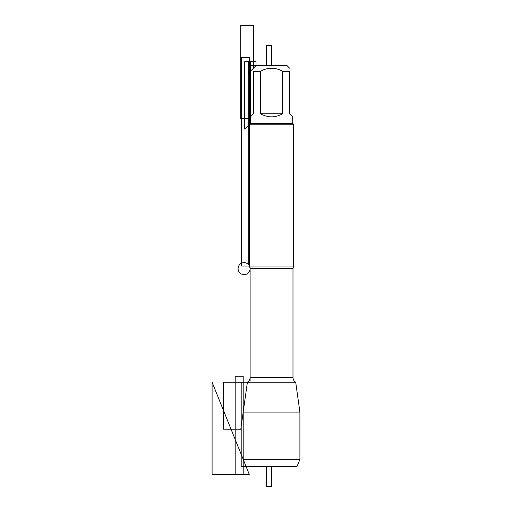 <?xml version="1.0" encoding="UTF-8"?>
<svg xmlns="http://www.w3.org/2000/svg" width="512" height="512" viewBox="0 0 512 512"><rect width="100%" height="100%" fill="white"/><g stroke="black" fill="none" stroke-linecap="round" stroke-linejoin="round"><path stroke-width="0.77" d="M299.904 459.354L297.075 466.368L246.029 466.368L243.2 459.354L299.904 459.354L299.904 412.096L295.706 382.221C293.958 381.094 293.056 379.488 292.986 377.414L292.986 268.64L293.587 266.016L293.587 124.25L249.51 124.25L249.51 266.016L293.587 266.016M243.2 459.354L243.2 412.096L299.904 412.096M264.339 466.368L241.197 466.368L241.197 382.221L295.706 382.221M292.71 123.373L250.394 123.373L244.704 129.062L244.704 61.664L250.394 61.664L250.394 123.373L250.394 116.877L253.517 113.754L253.517 71.277C253.517 67.219 253.517 67.219 253.517 71.277L260.486 71.277C267.853 67.219 275.232 67.219 282.618 71.277L289.581 71.277C289.581 67.219 289.581 67.219 289.581 71.277L289.581 113.754L292.71 116.877L292.71 123.373L293.587 124.25M248.71 264.781L248.71 65.67L256.006 65.67L248.39 73.28L248.39 61.664L256.006 61.664L256.006 65.67L287.098 65.67L289.581 68.154M260.486 71.277L260.486 113.754C267.859 117.888 275.238 117.888 282.618 113.754L282.618 71.277M282.618 113.754L260.486 113.754M292.986 268.64L250.112 268.64L250.112 380.653M249.51 57.658L241.498 57.658L241.498 266.016L249.51 266.016L249.51 57.658M248.71 118.56L240.698 118.56L240.698 25.6L253.517 25.6L253.517 68.154L256.006 65.67M271.552 65.67L271.552 45.632L266.541 45.632L266.541 65.67M266.541 466.368L266.541 486.4L271.552 486.4L271.552 466.368M249.261 474.381L212.096 382.221L212.096 474.381L249.261 474.381L212.096 382.221M223.354 429.203L223.354 382.221L247.398 382.221L240.794 429.203L223.354 429.203M243.2 376.211L243.2 474.381L235.187 474.381L235.187 376.211L243.2 376.211M244.102 274.65A6.01 6.01 0 0 1 238.899 265.632A6.01 6.01 0 0 1 249.306 265.632A6.01 6.01 0 0 1 244.102 274.65M249.51 266.016L250.112 268.64L250.112 377.414L292.986 377.414M250.112 377.414C250.048 379.488 249.146 381.094 247.398 382.221L243.2 412.096M250.394 123.373L249.51 124.25"/></g></svg>
